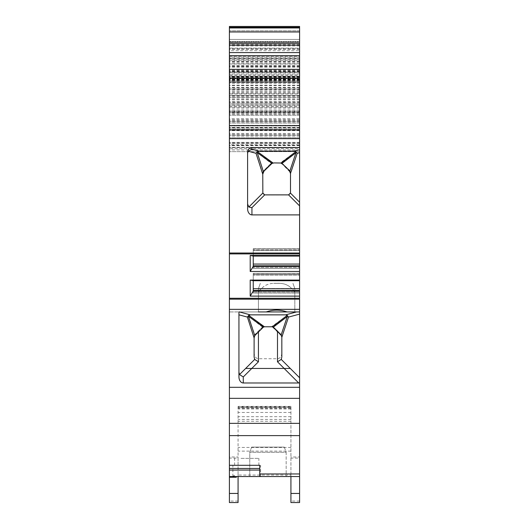 <?xml version="1.0" encoding="UTF-8"?>
<svg xmlns="http://www.w3.org/2000/svg" width="529" height="529" viewBox="0 0 529 529"><rect width="100%" height="100%" fill="white"/><g stroke="black" fill="none" stroke-linecap="round" stroke-linejoin="round"><path stroke-width="0.4" stroke-dasharray="2.65 1.98" d="M240.973 458.365L258.873 458.365L240.973 458.365M240.973 465.295L258.873 465.295L240.973 465.295M233.011 476.556L234.274 475.3L233.963 476.556L233.011 476.556L234.274 476.556L234.274 475.3M299.593 476.556L229.407 476.556M267.965 476.556L286.163 476.556L267.965 476.556M251.778 368.449L284.152 368.449M281.692 336.054L280.562 334.07L274.432 327.947L272.316 326.783L265.327 326.677L262.265 327.947L258.436 331.776L255.375 334.844L254.105 337.905M254.753 334.85L255.375 334.07A4.331 4.331 0 0 0 254.105 337.138L247.407 317.083L248.26 315.958L248.643 316.494L254.753 334.85L254.105 337.138L254.105 352.605A6.13 4.331 -90 0 0 258.436 358.728L258.436 361.79L254.68 359.416L254.105 356.936L254.105 352.605M287.34 316.402L272.567 327.147L271.516 326.777L287.207 315.357L285.653 314.854L250.277 314.854L248.696 315.383L263.627 326.777L261.498 327.947L255.375 334.07L261.498 327.947A4.331 4.331 0 0 1 264.56 326.677L270.603 326.677A4.331 4.331 0 0 1 273.665 327.947L280.562 334.844A4.331 4.331 0 0 1 281.831 337.905L281.17 335.611L287.34 316.402L287.677 315.932L288.556 317.076L281.831 337.905L281.831 352.605A6.13 4.331 90 0 1 277.494 358.728L258.436 358.728M276.627 283.346L276.912 283.346C283.174 282.962 288.1 284.695 291.684 288.543C288.279 284.814 283.584 283.088 277.606 283.359L275.655 283.359C269.684 283.088 264.989 284.814 261.571 288.543L294.825 288.543L291.684 288.543L294.025 290.56L294.825 292.775L294.025 290.56L291.684 288.543L294.825 288.543L258.436 288.543L261.571 288.543L259.236 290.56L258.45 292.451L258.436 311.938L294.825 311.938L294.825 292.775L294.825 311.938L287.016 311.938C280.092 309.538 273.162 309.538 266.246 311.938L258.436 311.938L258.45 292.451L259.236 290.56L261.571 288.543C265.148 284.701 270.074 282.969 276.35 283.346L276.627 283.346M273.652 283.346L279.61 283.346M277.606 283.359L275.655 283.359M299.593 50.665L299.593 48.113L229.407 48.113L299.593 48.113L299.593 48.873L229.407 48.873L229.407 50.665L299.593 50.665L299.593 127.39L299.593 45.944L299.593 151.651L299.593 89.004L229.407 89.004L229.407 151.651L229.407 89.004M247.605 204.002L247.605 153.344L247.605 204.002L248.842 207.051L262.853 193.039L264.692 194.877L251.936 207.639L251.936 214.893A6.13 4.331 -90 0 1 247.605 208.77L247.605 152.068A4.483 4.331 90 0 1 251.936 147.584L299.593 147.584L299.593 39.444L299.593 129.989L299.593 39.444L229.407 39.444L229.407 147.313L229.407 45.944L229.407 103.995L299.593 103.995L229.407 103.995L229.407 123.059L229.407 78.437L229.407 129.989L229.407 39.444L229.407 129.989L229.407 39.444L299.593 39.444L299.593 41.936L229.407 41.936L299.593 41.936L299.593 129.989L229.407 129.989L299.593 129.989L229.407 129.989L299.593 129.989L299.593 56.557L299.593 74.807L229.407 74.807M229.407 144.834L229.407 148.662L299.593 148.662L299.593 144.834L229.407 144.834L229.407 102.262L229.407 103.995L299.593 103.995L299.593 102.262L229.407 102.262L299.593 102.262M229.407 42.836L229.407 45.13L229.407 42.783L299.593 42.836L299.593 45.13L299.593 42.836M229.407 72.724L229.407 135.186L229.407 72.724L299.593 72.724L299.593 82.564L229.407 82.564M299.593 48.873L299.593 137.785L229.407 137.785L229.407 135.186L229.407 137.785L299.593 137.785L299.593 111.202L229.407 111.202M229.407 502.55L229.407 50.665M229.407 48.873L229.407 71.441L229.407 26.45L299.593 26.45L299.593 75.892L229.407 75.892M229.407 93.911L229.407 57.211L229.407 93.911L299.593 93.911L299.593 79.853L229.407 79.853M236.344 476.556L236.344 477.237M299.593 75.892L299.593 74.807M299.593 81.036L299.593 78.437L229.407 78.437L299.593 78.437L299.593 81.036L229.407 81.036L299.593 81.036M299.593 85.367L229.407 85.367M299.593 127.39L229.407 127.39M299.593 129.989L229.407 129.989L299.593 129.989M299.593 39.444L229.407 39.444L299.593 39.444M299.593 93.911L299.593 95.332L229.407 95.332L299.593 95.332L299.593 63.996L229.407 63.996M299.593 63.996L299.593 79.853M299.593 82.564L299.593 142.982L229.407 142.982L299.593 142.982L299.593 151.651L229.407 151.651L299.593 151.651L299.593 89.004M290.494 173.419L290.494 192.371A2.599 2.599 0 0 1 287.895 194.97L265.366 194.97A2.599 2.599 0 0 1 262.768 192.371L262.768 174.259M281.997 163.388A4.331 4.331 0 0 1 283.094 164.188L289.224 170.312A4.331 4.331 0 0 1 289.839 171.092M273.083 163.018A4.331 4.331 0 0 1 273.996 162.919L280.033 162.919A4.331 4.331 0 0 1 280.972 163.025M263.429 171.852A4.331 4.331 0 0 1 264.037 171.085L270.934 164.188A4.331 4.331 0 0 1 272.032 163.388M294.825 311.938L294.825 292.775L294.825 311.938L258.436 311.938L258.436 292.775L258.436 311.938M247.407 317.083L238.943 314.815L238.943 372.092L238.943 311.938L287.016 311.938M238.943 314.815L238.943 311.938L229.407 311.938L266.246 311.938M284.271 447.098L251.665 447.098L284.271 447.098L286.163 452.295L249.767 452.295L286.163 452.295L286.163 476.556L286.163 452.295L284.271 447.098L251.659 447.098L284.271 447.098M229.407 253.907L299.593 253.907L299.593 255.447L250.204 255.447L250.204 271.483L299.593 271.483L299.593 280.086L250.204 280.086L250.204 296.121L253.239 291.049L299.593 291.049L299.593 296.121L250.204 296.121M258.436 361.79L243.274 376.952L243.274 382.989L298.693 382.989L277.494 361.79L281.249 359.416L299.593 377.759L299.593 296.121M299.593 298.27L229.407 298.27M238.076 502.55L238.076 458.094L229.407 458.094M238.076 458.094L238.076 456.99L229.407 456.99M251.936 214.893L299.593 214.893L299.593 253.014L229.407 253.014M299.593 123.059L229.407 123.059L299.593 123.059M299.593 118.727L299.593 112.657L229.407 112.657L299.593 112.657L299.593 118.727L229.407 118.727M299.593 121.326L229.407 121.326L299.593 121.326M299.593 45.944L229.407 45.944M299.593 81.816L299.593 78.021L229.407 78.021L299.593 78.021L299.593 81.816L229.407 81.816M299.593 87.483L229.407 87.483M299.593 111.586L229.407 111.586M299.593 151.651L229.407 151.651L299.593 151.651M299.593 72.724L299.593 76.183L229.407 76.183M299.593 111.202L299.593 76.183M299.593 91.603L229.407 91.603M299.593 101.383L229.407 101.383M299.593 129.122L229.407 129.122L299.593 129.122M299.593 112.188L229.407 112.188M299.593 97.27L229.407 97.27L299.593 97.27M299.593 76.857L229.407 76.857M290.924 502.55L290.924 406.827L238.076 406.827L238.076 456.99M299.593 502.55L299.593 458.094L290.924 458.094M299.593 458.094L299.593 456.99L290.924 456.99M238.943 311.938L238.943 372.112M243.274 382.989A6.13 4.331 90 0 1 238.943 376.86L238.943 372.099M299.593 456.99L299.593 382.89A7.505 4.331 -135 0 1 298.693 382.989M299.593 299.163L229.407 299.163M299.593 253.907L299.593 253.014M299.593 125.928L299.593 58.607L299.593 145.204L299.593 125.928L229.407 125.928M299.593 147.584L299.593 205.9L288.563 194.877L265.366 194.97A2.599 2.599 0 0 1 262.768 192.371L262.768 173.38A4.331 4.331 0 0 1 264.037 170.312L270.16 164.188A4.331 4.331 0 0 1 273.228 162.919L279.266 162.919A4.331 4.331 0 0 1 282.327 164.188L289.224 171.085A4.331 4.331 0 0 1 290.494 174.147L289.832 171.852L296.002 152.643L296.339 152.173L297.219 153.317L290.494 174.147L290.494 192.371A2.599 2.599 0 0 1 287.895 194.97L264.692 194.877M290.924 476.556L290.924 475.055L238.076 475.055L238.076 406.827M290.924 406.827L290.924 475.055M238.076 476.556L238.076 475.055M290.924 407.244L238.076 407.244L290.924 407.244M290.924 412.468L238.076 412.468M290.924 416.68L238.076 416.68M273.625 476.556L262.305 476.556M299.593 256.076L299.593 255.447L299.593 256.076L253.239 256.076L253.239 255.481L299.593 255.481L299.593 248.716L299.593 264.064L253.239 264.064L253.239 255.481L299.593 255.481L299.593 248.716L253.239 248.875L253.239 255.481L253.239 249.9L299.593 249.9L253.239 249.9L253.239 248.716L299.593 248.875M250.204 271.483L253.239 265.822L253.239 268.428L299.593 268.428L299.593 267.396L253.239 267.396L253.239 268.428L299.593 268.428L299.593 265.822L299.593 267.396L253.239 267.396L253.239 248.716L253.239 264.064M253.239 290.461L253.239 291.049L253.239 290.461L299.593 290.461L299.593 293.059L253.239 293.059L253.239 290.461L253.239 293.059L253.239 292.034L253.239 293.059L299.593 293.059L299.593 292.034L253.239 292.034L299.593 292.034L299.593 288.702L253.239 288.702L253.239 292.034L253.239 273.354L253.239 280.714L299.593 280.714L299.593 280.086L299.593 280.714M299.593 288.702L299.593 273.354L253.239 273.513L253.239 274.538L299.593 274.538L253.239 274.538L253.239 280.119L299.593 280.119L299.593 273.354L299.593 280.119L253.239 280.119L253.239 280.714L250.204 280.086M253.239 266.418L299.593 266.418L299.593 271.483M253.239 256.076L250.204 255.447M253.239 265.822L299.593 265.822L299.593 266.418M299.593 264.064L299.593 265.822M253.239 291.049L253.239 280.714M299.593 273.513L253.239 273.354L253.239 275.06L299.593 275.06L253.239 275.06L253.239 288.702M299.593 290.461L299.593 291.049M281.831 352.605L281.831 337.178M254.105 338.018L254.105 337.178M281.831 337.138L281.699 336.074M263.627 326.777L271.516 326.777M281.17 335.611L272.567 327.147M281.249 359.416L281.831 356.936L281.831 338.018M238.943 372.151L239.518 374.578L254.68 359.416M248.26 315.958L248.696 315.383M287.207 315.357L287.677 315.932M243.274 376.952L239.518 374.578M299.593 377.759L299.593 382.89M262.768 173.419L256.069 153.331L256.922 152.2L257.306 152.736L263.422 171.092L262.768 173.38L262.853 193.039M263.422 171.092L271.258 163.388L257.306 152.736M273.228 162.919L280.178 163.018L295.876 151.605L294.316 151.096L258.946 151.096L257.365 151.625L272.29 163.025L273.228 162.919M289.832 171.852L282.327 164.188L280.178 163.018M288.563 194.877L290.401 193.039L290.494 192.371L290.494 174.259M272.29 163.025L271.258 163.388M299.593 205.9L299.593 214.893M256.069 153.331L248.207 151.221L247.605 153.344M248.207 151.221L251.936 149.218L258.946 151.096M251.936 207.639L248.842 207.051M256.922 152.2L257.365 151.625M295.876 151.605L296.339 152.173M229.407 105.959L299.593 105.959L299.593 144.834M233.963 465.295L260.605 465.295L233.963 465.295M259.732 465.295L259.732 476.556M249.767 476.556L249.767 452.295L251.659 447.098L249.774 452.295L249.774 476.556M299.593 147.631L229.407 147.631M299.593 80.163L229.407 80.163M299.593 127.469L229.407 127.469M229.407 60.18L299.593 60.18M299.593 71.408L229.407 71.408M299.593 73.915L229.407 73.915M299.593 125.307L229.407 125.307M299.593 127.925L229.407 127.925L299.593 127.925M299.593 41.48L229.407 41.48L299.593 41.48M299.593 112.657L229.407 112.657M299.593 93.454L229.407 93.454M299.593 61.562L229.407 61.562M299.593 79.522L229.407 79.522M299.593 77.254L229.407 77.254M299.593 96.966L229.407 96.966M299.593 89.236L229.407 89.236M299.593 149.925L229.407 149.925M299.593 99.71L229.407 99.71M238.076 501.049L229.407 501.049M299.593 136.052L229.407 136.052M299.593 70.172L229.407 70.172M299.593 67.11L229.407 67.11M299.593 30.781L229.407 30.781L299.593 30.775M299.593 49.25L229.407 49.25M299.593 65.503L229.407 65.503M299.593 66.396L229.407 66.396M299.593 77.948L229.407 77.948M299.593 79.945L229.407 79.945M299.593 87.966L229.407 87.966M299.593 114.39L229.407 114.39M299.593 120.46L229.407 120.46M299.593 115.256L229.407 115.256L299.593 115.256M299.593 58.633L229.407 58.633L299.593 58.607M299.593 112.128L229.407 112.128M299.593 110.548L229.407 110.548M299.593 83.721L229.407 83.721M299.593 78.722L229.407 78.722L299.593 78.722M299.593 82.094L229.407 82.094L299.593 82.088M299.593 79.185L229.407 79.185M299.593 80.481L229.407 80.481M299.593 85.744L229.407 85.744M299.593 96.886L229.407 96.886M299.593 99.637L229.407 99.637M299.593 147.313L229.407 147.313L299.593 147.313M299.593 145.581L229.407 145.581M299.593 134.32L229.407 134.32M299.593 89.91L229.407 89.91M299.593 87.556L229.407 87.556M299.593 79.542L229.407 79.542M299.593 76.454L229.407 76.454M299.593 72.215L229.407 72.215M299.593 70.754L229.407 70.754M299.593 71.858L229.407 71.858L299.593 71.838M299.593 69.425L229.407 69.425M299.593 66.674L229.407 66.674M299.593 65.365L229.407 65.365M299.593 62.554L229.407 62.554M299.593 58.58L229.407 58.58M299.593 44.41L229.407 44.41M299.593 77.935L229.407 77.935M299.593 81.856L229.407 81.856M299.593 102.838L229.407 102.838M299.593 105.397L229.407 105.397M299.593 108.954L229.407 108.954M299.593 119.706L229.407 119.706M299.593 121.961L229.407 121.961M299.593 135.186L229.407 135.186L299.593 135.186M299.593 137.785L229.407 137.785M299.593 133.453L229.407 133.453M299.593 130.65L229.407 130.65M299.593 129.182L229.407 129.182M299.593 129.136L229.407 129.136M299.593 127.621L229.407 127.621M299.593 107.387L229.407 107.387M299.593 104.16L229.407 104.16M299.593 98.771L229.407 98.771M299.593 95.769L229.407 95.769M299.593 92.396L229.407 92.396M299.593 90.082L229.407 90.082M299.593 501.049L290.924 501.049M299.593 309.339L229.407 309.339M299.593 59.638L229.407 59.638M299.593 130.365L229.407 130.365M299.593 142.354L229.407 142.354M299.593 143.359L229.407 143.359M299.593 63.711L229.407 63.711M299.593 61.152L229.407 61.152M290.924 408.223L238.076 408.223M290.924 408.004L238.076 408.004M290.924 419.418L238.076 419.418M290.924 421.256L238.076 421.256M290.924 447.455L238.076 447.455M290.924 451.111L238.076 451.111M299.593 250.429L253.239 250.429L299.593 250.429M277.494 361.79L277.494 358.728M299.593 314.12L288.556 317.076M285.653 314.854L296.531 311.938M239.399 311.938L250.277 314.854M262.596 327.147L248.643 316.494M290.401 193.039L299.593 202.23M299.593 152.683L297.219 153.317M294.316 151.096L299.593 149.681M251.936 147.584L251.936 149.218M296.002 152.643L281.23 163.388M229.407 106.951L299.593 106.951M229.407 58.203L299.593 58.203M258.873 465.295L258.873 458.365M234.612 465.295L234.612 458.365M260.328 283.346L258.436 288.543L258.436 292.775L258.436 288.543L260.328 283.346M292.934 283.346L294.825 288.543L294.825 292.775L294.825 288.543L292.934 283.346M299.593 87.821L229.407 87.821M299.593 71.441L229.407 71.441M299.593 113.398L229.407 113.398M299.593 82.511L229.407 82.511M299.593 78.021L229.407 78.021M299.593 70.714L229.407 70.714M299.593 71.924L229.407 71.924M299.593 42.783L229.407 42.783M299.593 145.204L229.407 145.204M299.593 57.211L229.407 57.211M290.924 408.996L238.076 408.996M290.924 406.378L238.076 406.378M253.239 248.716L299.593 248.716L253.239 248.716M253.239 273.354L299.593 273.354L253.239 273.354M229.407 56.557L299.593 56.557M260.605 476.556L260.605 465.295M232.879 476.556L232.879 465.295"/><path stroke-width="0.79" d="M277.494 331.009L277.494 361.79L281.249 359.416L290.276 368.449L284.152 368.449L290.282 368.449L299.593 377.759L299.593 476.556L229.407 476.556L229.407 470.056L259.732 470.056L259.732 468.449L229.407 468.449L229.407 465.295L259.732 465.295L259.732 468.449M272.316 326.783L264.414 326.777L248.723 315.357L250.277 314.854L285.653 314.854L287.234 315.383L272.303 326.777L273.334 327.147L287.293 316.494L281.177 334.85L273.334 327.147M229.407 103.995L229.407 148.662M258.946 151.096L294.316 151.096L295.896 151.625L280.972 163.025L273.996 162.919L272.032 163.388L264.037 171.085L262.768 174.147A4.331 4.331 0 0 1 263.429 171.852L257.259 152.643L272.032 163.388A4.331 4.331 0 0 1 273.083 163.018L257.385 151.605L258.946 151.096L251.936 149.218L251.936 147.584L299.593 147.584L299.593 129.989L229.407 129.989L299.593 129.989L299.593 69.339L229.407 69.339L299.593 69.339L299.593 26.45L229.407 26.45L229.407 465.295M229.407 468.449L229.407 470.056M229.407 476.556L229.407 502.55L238.076 502.55L229.407 502.55M290.924 476.556L290.924 502.55L299.593 502.55L290.924 502.55M299.593 476.556L299.593 502.55M236.344 476.556L236.344 477.237L229.407 477.237M238.076 476.556L238.076 502.55M295.896 151.625L297.186 153.331L290.494 173.38L290.494 192.371L290.401 193.039L288.563 194.877L299.593 205.9L299.593 147.584M289.839 171.092A4.331 4.331 0 0 1 290.494 173.38L289.224 170.312L281.997 163.388L295.956 152.736L289.839 171.092M280.972 163.025A4.331 4.331 0 0 1 281.997 163.388L280.972 163.025M258.436 311.938L296.531 311.938L285.653 314.854M250.204 296.121L250.204 280.086L253.239 280.714L253.239 291.049L250.204 296.121L299.593 296.121L299.593 311.938L296.531 311.938M299.593 377.759L299.593 311.938L287.016 311.938L294.825 311.938M250.204 280.086L299.593 280.086L299.593 273.513M250.204 271.483L250.204 255.447L253.239 256.076L253.239 266.418L250.204 271.483L299.593 271.483L299.593 280.714L253.239 280.714M251.936 147.584A4.483 4.331 90 0 0 247.605 152.068L247.605 208.77A6.13 4.331 -90 0 0 251.936 214.893L299.593 214.893L299.593 255.447L250.204 255.447M299.593 253.907L229.407 253.907M299.593 298.27L229.407 298.27M299.593 45.13L229.407 45.13M299.593 253.014L229.407 253.014M299.593 299.163L229.407 299.163M266.246 311.938C273.169 309.538 280.092 309.538 287.016 311.938M299.593 382.89A7.505 4.331 45 0 1 298.693 382.983L243.274 382.983A6.13 4.331 90 0 1 238.943 376.86L238.943 311.938M253.239 266.418L299.593 266.418L299.593 271.483M253.239 256.076L299.593 256.076L299.593 266.418M299.593 248.875L299.593 256.076M253.239 265.822L299.593 265.822M299.593 296.121L299.593 291.049L253.239 291.049M253.239 290.461L299.593 290.461L299.593 291.049M253.239 288.702L299.593 288.702L299.593 280.714M299.593 288.702L299.593 290.461M257.385 151.605L256.043 153.317L262.768 174.259L262.853 193.039L248.842 207.051L247.605 204.002M247.605 153.344L248.207 151.221L256.043 153.317M299.593 214.893L299.593 205.9M248.842 207.051L251.936 207.639L264.692 194.877L288.563 194.877M264.692 194.877L262.853 193.039M251.936 149.218L248.207 151.221M296.339 152.2L295.956 152.736M257.259 152.643L256.922 152.173M238.943 372.112L239.518 374.578L243.274 376.952L243.274 382.983M239.518 374.578L245.648 368.449L251.778 368.449L245.707 368.449M248.723 315.357L247.38 317.076L254.105 337.905L254.105 356.936L254.68 359.416L258.436 361.79L258.436 331.776M287.234 315.383L288.523 317.083L281.831 337.138L281.831 356.936L281.249 359.416M248.59 316.402L263.369 327.147L254.76 335.611L248.253 315.932M281.177 334.85L281.831 337.138M263.369 327.147L264.414 326.777M254.105 337.905L254.76 335.611M287.67 315.958L287.293 316.494M299.593 103.995L299.593 148.662M299.593 102.262L299.593 105.959M277.494 361.79L284.152 368.449L251.778 368.449L258.436 361.79M259.732 470.056L259.732 476.556M299.593 493.445L290.924 493.445M238.076 493.445L229.407 493.445M299.593 26.45L229.407 26.45M299.593 27.958L229.407 27.958M299.593 31.958L229.407 31.958M299.593 43.239L229.407 43.239M299.593 52.589L229.407 52.589M299.593 55.638L229.407 55.638M299.593 78.001L229.407 78.001M299.593 125.618L229.407 125.618M299.593 138.651L229.407 138.651M299.593 309.339L229.407 309.339M299.593 387.314L229.407 387.314M253.239 264.064L299.593 264.064M299.593 149.681L294.316 151.096M251.936 214.893L251.936 207.639M297.186 153.331L299.593 152.683M299.593 202.23L290.401 193.039M254.68 359.416L245.654 368.449M238.943 314.815L247.38 317.076M250.277 314.854L239.399 311.938M288.523 317.083L299.593 314.12M298.693 382.983L284.152 368.449M251.778 368.449L243.274 376.952M299.593 398.344L229.407 398.344M299.593 423.359L229.407 423.359M299.593 435.612L229.407 435.612M299.593 473.958L259.732 473.958M299.593 27.329L229.407 27.329"/></g></svg>
